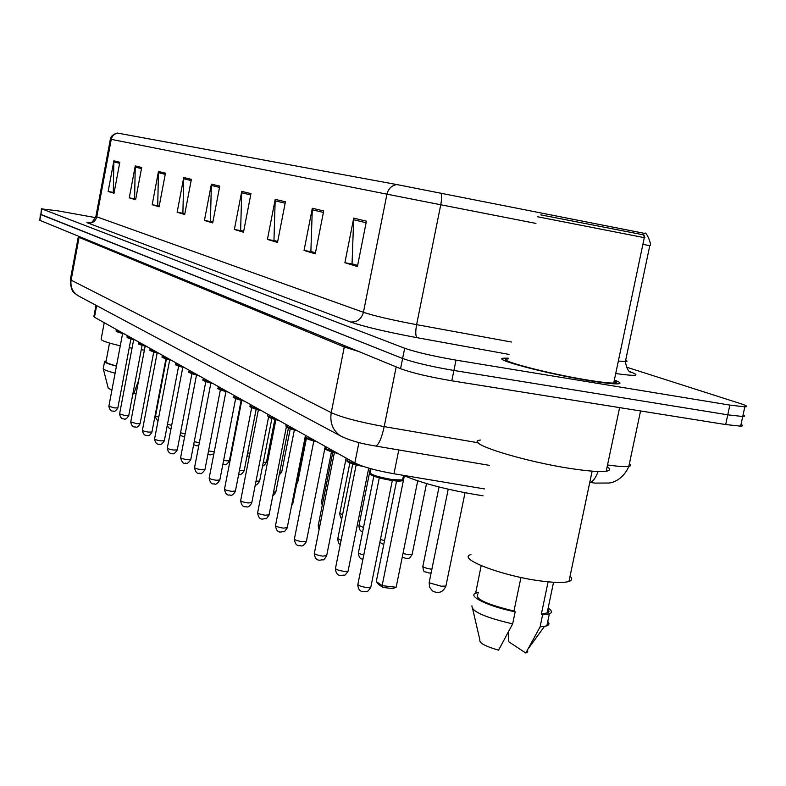 <?xml version="1.0" encoding="UTF-8"?>
<svg xmlns="http://www.w3.org/2000/svg" width="786" height="786" viewBox="0 0 786 786"><rect width="100%" height="100%" fill="white"/><g stroke="black" fill="none" stroke-linecap="round" stroke-linejoin="round"><path stroke-width="1.18" d="M484.431 488.912L393.973 473.771C375.895 470.529 362.847 466.933 354.85 462.964L94.467 317.239L93.888 316.404L95.98 305.282M40.381 214.352L39.811 220.306L400.565 368.703C412.09 372.908 429.166 376.936 451.793 380.807L725.675 424.548L740.648 426.15C743.035 426.051 743.163 425.472 741.021 424.401M41.432 208.673L40.862 214.607L402.619 358.485C414.173 362.572 431.268 366.571 453.895 370.471L727.767 414.821L742.731 416.501C745.118 416.433 745.236 415.882 743.084 414.861M508.237 358.2L504.553 358.17C488.401 358.288 545.533 373.645 589.529 380.699C603.117 382.91 612.353 383.971 617.236 383.882C621.716 383.686 620.753 382.409 614.357 380.051C620.753 382.409 621.716 383.686 617.236 383.882C612.353 383.971 603.117 382.91 589.529 380.699C545.533 373.645 488.401 358.288 504.553 358.17L508.237 358.2M40.41 214.234L402.619 358.485C414.173 362.572 431.268 366.571 453.895 370.471L727.767 414.821L742.731 416.501L740.648 426.15M396.822 184.553C391.654 185.476 388.363 188.679 386.948 194.171L110.354 139.181C110.178 140.458 109.844 134.937 117.35 133.04L396.822 184.553L645.1 233.491M95.587 217.634L58.007 210.864L41.913 208.909L404.672 348.257C416.256 352.236 433.371 356.186 455.998 360.126L729.86 405.085L744.823 406.843C748.272 406.745 746.857 405.674 740.569 403.631L626.295 367.072M285.416 201.815L277.497 242.442L267.427 239.416L275.208 199.379L285.416 201.815M323.685 210.962L315.265 253.809L304.054 250.439L312.327 208.241L323.685 210.962M366.414 221.171L357.424 266.503L344.887 262.73L353.71 218.135L366.414 221.171M191.381 179.346L184.681 214.509L177.135 212.24L183.747 177.518L191.381 179.346M165.463 173.156L159.086 206.806L152.179 204.724L158.467 171.486L165.463 173.156M141.696 167.477L135.614 199.742L129.258 197.826L135.261 165.934L141.696 167.477M119.816 162.25L114.009 193.238L108.144 191.47L113.882 160.825L119.816 162.25M250.96 193.582L243.493 232.204L234.385 229.463L241.734 191.381L250.96 193.582M219.756 186.125L212.692 222.939L204.429 220.453L211.385 184.13L219.756 186.125M277.664 241.597L274.972 240.693M315.441 252.915L311.954 251.775M357.61 265.55L353.169 264.116M184.818 213.772L183.796 213.379M159.224 206.099L158.585 205.834M243.65 231.398L241.607 230.701M212.839 222.173L211.355 221.642M204.429 220.453L211.336 221.721M212.859 222.094L210.422 221.357L211.385 184.13M234.385 229.463L241.597 230.789M243.66 231.32L240.634 230.406L241.734 191.381M108.144 191.47L114.088 192.57M114.147 192.521L113.292 192.265L113.882 160.825M129.258 197.826L135.418 198.966M135.752 198.996L134.602 198.642L135.261 165.934M152.179 204.724L158.566 205.903M159.234 206.03L157.721 205.568L158.467 171.486M177.135 212.24L183.777 213.458M184.838 213.694L182.892 213.114L183.747 177.518M344.887 262.73L353.15 264.214M357.63 265.452L352.049 263.782L353.71 218.135M304.054 250.439L311.934 251.864M315.451 252.827L310.883 251.451L312.327 208.241M267.427 239.416L274.953 240.781M277.684 241.508L273.96 240.388L275.208 199.379M141.254 349.711L144.388 350.153M109.509 343.06L106.012 361.619C105.511 362.552 108.999 363.987 116.485 365.922M103.271 368.801L108.222 388.166L111.917 390.102M103.192 368.506C103.349 369.617 107.328 371.169 115.12 373.144M106.149 360.902L104.607 361.344C104.086 362.385 108.036 363.967 116.446 366.109M104.233 322.712L101.168 339.012C100.628 340.436 106.994 342.696 120.287 345.811M129.248 347.677L132.038 348.198M132.952 393.442L136.135 393.599M138.641 380.404L133.659 393.914M403.523 475.442C422.897 483.626 449.395 490.415 483.007 495.809M475.638 593.184L481.17 565.674M404.338 475.815L382.134 585.639L396.144 587.26L392.853 588.576L382.861 587.427L382.134 585.639L376.278 581.561L396.576 481.022M396.144 587.26L417.72 480.855M382.861 587.427L378.675 584.509L376.278 581.561M540.788 214.873L643.027 234.759C645.227 235.22 645.257 235.26 643.105 234.876M537.329 216.71L644.294 237.657M508.09 358.947C492.901 359.064 546.496 373.458 587.692 380.07C600.465 382.153 609.14 383.146 613.719 383.057C617.01 382.929 617.177 382.163 614.2 380.758M480.384 440.042C461.903 442.331 525.343 462.266 574.959 469.154C590.178 471.315 600.592 472.013 606.212 471.227C610.349 470.549 610.663 469.065 607.146 466.776M470.922 554.572C455.87 558.63 505.044 577.052 543.971 581.365C556.066 582.77 564.397 582.799 568.956 581.453C572.228 580.363 572.581 578.643 570.037 576.285M478.075 593.754C473.771 598.401 485.738 604.159 513.965 611.027L520.951 577.474M472.75 609.219L479.892 640.01C479.028 642.928 485.257 646.308 498.57 650.169L512.659 623.888L515.184 611.793L513.965 611.027M471.964 605.829C471.364 611.39 484.933 617.413 512.659 623.888M478.35 592.438L475.776 593.125C467.022 596.102 488.656 606.566 515.184 611.793M548.107 581.817L541.348 614.141L548.235 612.628L549.001 611.292L547.881 609.268M508.385 632.14L508.807 641.798L525.805 653.028L527.77 651.849L527.485 650.13M541.348 614.141L542.586 614.898L540.07 626.923L546.84 625.882C549.276 624.89 549.581 623.426 547.763 621.5M540.07 626.923L525.805 653.028M542.586 614.898L549.345 613.925C552.45 612.658 552.047 610.693 548.156 608M96.639 305.636L94.467 317.239M358.927 442.567L354.85 462.964M398.777 449.956L393.973 473.771M607.539 464.939L607.637 464.958C618.16 466.471 625.224 466.953 628.829 466.383C631.148 465.951 631.335 465.066 629.389 463.73M598.097 471.502C595.621 478.065 592.939 481.72 590.06 482.447L589.755 482.486M39.811 220.306L41.913 208.909M725.675 424.548L729.86 405.085M451.793 380.807L455.998 360.126M400.565 368.703L404.672 348.257M78.295 236.959L70.416 279.256L71.123 280.14L79.091 237.392L78.364 236.164M79.445 296.44L77.686 295.507C72.41 291.822 70.219 286.703 71.123 280.14L331.24 412.66C341.851 417.454 359.507 422.111 384.187 426.611L396.183 366.905M489.275 465.332L375.875 446.065C378.96 444.365 381.731 437.881 384.187 426.611L478.232 442.783M343.62 437.497L340.426 435.866C332.783 430.453 329.717 422.711 331.24 412.66L344.278 346.99L79.091 237.392L79.15 236.488M358.789 351.519L344.278 346.99L344.396 345.604M70.347 279.59C70.868 294.111 75.132 292.638 77.686 295.507L340.426 435.866C349.249 440.347 361.059 443.746 375.875 446.065L374.45 445.839M629.979 371.719C641.258 375.816 636.503 376.415 615.723 373.537M618.346 361.059L626.177 361.55L627.051 361.098L625.676 360.185M110.354 139.181L95.951 216.248L96.766 216.828L111.248 139.368C112.143 135.772 114.353 133.689 117.9 133.119M440.897 193.081C441.85 195.213 441.801 199.104 440.75 204.763L386.948 194.171L363.437 312.307C374.372 315.913 392.096 320.03 416.609 324.657L511.558 342.038M535.944 223.411L440.75 204.763L416.609 324.657C415.352 331.79 415.499 336.133 417.061 337.685C386.201 331.889 364.006 326.652 350.468 321.985L87.993 223.047C85.674 222.133 87.089 221.966 92.247 222.546M649.796 245.684L642.889 244.367M509.023 354.407L417.061 337.685M87.993 223.047C92.542 223.391 95.47 221.318 96.766 216.828L363.437 312.307C361.413 319.155 357.09 322.378 350.468 321.985M219.52 187.402L211.247 185.408M191.155 180.564L183.619 178.746M165.247 174.325L158.35 172.655M141.49 168.597L135.153 167.064M119.619 163.321L113.773 161.916M250.695 194.918L241.587 192.727M285.141 203.22L275.051 200.794M323.39 212.446L312.16 209.734M366.109 222.743L353.523 219.707M446.065 585.334L445.908 586.071L441.192 586.199L429.795 582.966L429.323 581.719L448.216 489.206M232.695 443.854L233.295 443.972M247.629 452.923L249.909 453.217M263.29 462.365L266.444 462.188M279.728 472.199L281.761 471.875M297.01 482.388L297.796 482.005M331.476 451.773L321.562 501.596L322.781 502.598M349.878 462.797L339.807 513.209L342.578 514.781M370.383 468.594L358.986 525.421L363.496 527.514M380.444 539.442L384.541 540.64M402.982 553.511L408.651 554.759L412.159 554.277M439.03 486.986L422.917 566.087C422.839 567.197 425.668 568.229 431.396 569.202L431.868 569.26M166.436 359.045L155.559 415.941L158.743 417.209M167.506 424.175L171.662 425.383M180.554 432.781L185.182 433.872M194.221 441.683L199.369 442.675M208.555 450.948L214.273 451.783M223.588 460.616L229.384 460.851M239.386 470.706L244.161 470.706M256 481.248L259.635 481.022M273.508 492.242L275.866 491.84M291.989 503.669L292.903 503.197M332.812 452.176L318.251 525.382L319.666 526.6M352.747 463.868L337.823 538.538L341.065 540.424M373.812 476.139L358.485 552.42C358.043 553.118 359.811 553.943 363.79 554.926M124.276 333.922L123.117 333.569M122.616 333.451L108.871 406.215L114.501 407.914L117.851 407.875M116.367 329.501L116.19 330.415C115.906 330.837 117.782 331.554 121.83 332.557M123.962 333.755C118.224 332.429 115.964 331.574 117.183 331.191M135.369 340.132L134.278 339.798M133.659 339.65L119.59 413.888L125.357 415.647L128.747 415.578M127.283 335.612L127.106 336.526C126.792 336.968 128.727 337.715 132.913 338.756M127.057 336.713C128.757 337.833 122.891 336.732 135.094 339.984C129.238 338.628 126.9 337.744 128.079 337.322M146.923 346.606L145.931 346.302M145.155 346.125L130.761 421.876L136.676 423.703L140.105 423.615M138.66 341.979L138.483 342.902C138.139 343.364 140.134 344.14 144.457 345.221M138.434 343.109C140.095 344.189 134.268 343.168 146.687 346.469C140.714 345.083 138.297 344.17 139.436 343.718M158.998 353.356L158.114 353.091M157.161 352.875L142.413 430.217C142.59 430.826 144.614 431.455 148.475 432.104L151.953 431.995M150.529 348.62L150.362 349.544C149.979 350.035 152.032 350.841 156.522 351.971M158.782 353.238C152.69 351.823 150.195 350.88 151.295 350.389M171.594 360.41L170.867 360.194M169.697 359.919L154.587 438.922C154.754 439.561 156.827 440.219 160.806 440.877L164.323 440.75M162.938 355.567L162.761 356.48C162.348 356.991 164.461 357.846 169.118 359.025M162.692 356.726C160.393 356.903 163.311 358.102 171.446 360.322C165.207 358.868 162.623 357.885 163.675 357.355M184.769 367.789L184.238 367.632M182.804 367.298L167.32 448.02C167.467 448.698 169.599 449.366 173.696 450.054L177.263 449.897M175.897 362.818L175.72 363.741C175.268 364.272 177.459 365.166 182.283 366.394M184.651 367.72C178.284 366.237 175.612 365.205 176.624 364.645M196.51 375.01L180.633 457.54C180.77 458.248 182.961 458.955 187.186 459.653L190.792 459.466M189.465 370.412L189.288 371.326C188.787 371.896 191.047 372.819 196.068 374.107M189.2 371.621C186.852 371.827 189.957 373.114 198.504 375.472C191.981 373.94 189.2 372.869 190.173 372.259M210.884 383.087L194.574 467.513C194.702 468.25 196.952 468.987 201.314 469.714L204.959 469.488M203.682 378.371L203.505 379.274C202.955 379.874 205.293 380.846 210.52 382.192M203.407 379.599C201.118 379.913 204.321 381.249 213.016 383.588C206.325 382.016 203.446 380.905 204.37 380.247M225.946 391.566L209.194 477.957C209.312 478.743 211.621 479.509 216.13 480.256L219.825 480M218.587 386.712L218.41 387.606C217.801 388.235 220.218 389.257 225.67 390.671M218.302 387.96C215.904 388.264 219.215 389.64 228.225 392.106C221.367 390.485 218.38 389.325 219.255 388.618M241.764 400.467L224.55 488.931C224.639 489.757 227.016 490.552 231.683 491.329L235.417 491.024M234.238 395.466L234.061 396.35C233.383 397.018 235.898 398.099 241.587 399.583M233.933 396.743C231.438 397.038 234.867 398.473 244.21 401.047C237.166 399.376 234.061 398.168 234.876 397.411M258.388 409.83L240.683 500.456C240.752 501.33 243.198 502.166 248.032 502.971L251.815 502.618M250.685 404.672L250.518 405.537C249.761 406.244 252.365 407.384 258.329 408.946M250.37 405.979C247.737 406.244 251.284 407.738 261.011 410.449C253.78 408.73 250.547 407.462 251.304 406.647M275.886 419.675L257.661 512.58C257.7 513.504 260.225 514.388 265.236 515.213L269.067 514.82M268.006 414.369L267.839 415.205C267.004 415.961 269.706 417.16 275.945 418.81M267.672 415.686L268.173 416.806L270.227 417.916L278.706 420.353C271.258 418.574 267.898 417.248 268.606 416.374M294.337 430.06L275.552 525.353C275.562 526.335 278.165 527.259 283.373 528.123L287.244 527.681M286.261 424.587L286.104 425.393C285.161 426.189 287.971 427.466 294.534 429.215M285.908 425.933L286.448 427.103L288.58 428.252L297.354 430.797C289.69 428.95 286.192 427.564 286.831 426.621M313.801 441.025L294.436 538.832C294.406 539.884 297.098 540.847 302.512 541.75L306.422 541.24M305.538 435.365L305.381 436.142C304.329 436.987 307.247 438.333 314.145 440.189M305.155 436.731C305.597 437.301 302.296 437.94 317.053 441.82C309.153 439.914 305.499 438.45 306.068 437.438M334.384 452.618L314.39 553.079C314.312 554.189 317.102 555.211 322.741 556.144L326.691 555.574M325.905 446.772L325.768 447.489C324.579 448.393 327.624 449.828 334.895 451.803M325.492 448.158C322.741 448.59 326.868 450.358 337.882 453.473C329.727 451.498 325.905 449.965 326.396 448.865M356.176 464.89L335.524 568.15C335.386 569.329 338.265 570.41 344.16 571.393L348.041 571.265L348.139 570.744M363.967 466.658C339.395 460.714 349.053 460.91 347.343 459.505C346.017 460.517 349.406 462.099 357.522 464.271M363.938 466.648C353.228 464.408 347.893 462.512 347.933 460.969M370.943 468.741L370.235 472.239C369.931 474.508 377.516 476.994 392.99 479.706L402.609 479.971L402.825 478.91M401.597 480.668C400.536 481.268 397.5 481.248 392.479 480.59C369.675 476.581 369.459 473.811 369.872 473.064M379.284 477.898L357.925 584.116C357.718 585.383 360.705 586.533 366.875 587.555L370.766 587.417L370.884 586.828M357.787 584.676C358.161 589.795 360.42 592.123 364.586 591.671C368.143 590.453 366.345 593.617 370.766 587.417L392.312 480.57C378.94 478.291 371.749 476.031 370.756 473.801M640.561 410.96L628.829 466.383C622.591 480.845 610.918 482.987 608.973 483.017L595.14 483.105L589.775 482.398M630.372 371.984L631.315 372.544C628.554 372.112 626.58 368.467 625.381 361.589L649.786 245.704C652.527 245.546 645.817 230.593 644.992 233.422M744.823 406.843L742.731 416.501M95.912 216.445C93.17 221.033 91.628 222.988 91.294 222.31M103.3 368.31L104.538 361.737M429.166 582.426L429.608 587.24L432.546 591.013C438.588 593.961 443.039 592.32 445.908 586.071L465.027 492.753M643.027 234.759L644.942 237.706M613.719 383.057L644.314 237.578M606.212 471.227L619.623 407.61M568.956 581.453L592.133 471.148M547.056 613.247L553.55 582.259M528.477 648.401L544.374 626.521M546.84 625.882L549.345 613.925M232.037 447.214L232.646 447.322M249.368 455.978L246.971 456.312M262.642 465.656C263.104 466.481 264.351 465.391 266.415 462.374L274.845 419.4M279.158 475.088L281.722 472.072L290.231 428.851M296.646 484.255L297.747 482.221L306.412 438.421M321.513 501.861L322.24 505.3M339.749 513.504C340.279 517.208 340.986 518.809 341.871 518.328M358.917 525.736C359.202 529.725 360.469 531.611 362.71 531.395M379.864 542.311L383.735 544.619M402.245 557.146L406.401 558.541C409.771 557.392 407.728 560.624 412.07 554.69L426.523 483.587M422.809 566.539C423.831 573.721 423.929 570.774 429.077 573.053L431.141 572.837M158.133 420.382C156.699 420.186 155.834 418.742 155.54 416.059M171.024 428.675C169.658 428.93 168.41 427.849 167.261 425.423M184.553 437.154L180.092 435.149M198.789 445.682L196.755 445.8L193.651 444.67M213.861 453.886L210.176 454.888L207.907 454.288M241.164 400.32L229.345 461.038C226.987 464.447 225.277 465.558 224.207 464.379L222.9 464.133M256.167 409.221L244.122 470.912C241.705 474.371 239.966 475.51 238.895 474.322L238.689 474.292M271.887 418.516L259.586 481.248C257.386 484.5 255.961 485.669 255.312 484.756M288.393 428.174L275.817 492.085C274.078 494.836 273.096 495.937 272.889 495.367M305.783 437.999L292.844 503.472L291.577 505.712M319.077 529.567L318.173 525.726M340.299 544.266C339.071 544.531 338.226 542.743 337.744 538.911M362.965 559.062C360.283 559.278 358.76 557.205 358.396 552.843M130.908 338.943L117.831 407.983C115.709 411.117 114.117 412.119 113.056 411.009C111.101 411.471 109.696 409.909 108.851 406.323M123.972 333.755C112.093 330.601 117.812 331.692 116.151 330.592M142.089 345.319L128.727 415.696C126.575 418.879 124.964 419.911 123.874 418.791C121.83 419.243 120.396 417.641 119.56 414.006M153.751 351.961L140.085 423.742C138.395 426.808 136.754 427.859 135.153 426.896C133.021 427.329 131.557 425.698 130.731 422.003M165.925 358.888L151.924 432.133C150.224 435.248 148.544 436.318 146.913 435.356C144.683 435.749 143.17 434.088 142.394 430.355M158.801 353.248C151.03 351.175 148.2 350.016 150.293 349.77M178.628 366.129L164.294 440.897C162.034 444.247 160.334 445.338 159.194 444.188C156.866 444.552 155.323 442.852 154.557 439.069M191.912 373.684L177.223 450.064C174.914 453.473 173.185 454.593 172.036 453.414C169.599 453.768 168.017 452.019 167.28 448.187M184.671 367.73C171.525 364.232 177.174 365.018 175.651 364.006M205.814 381.593L190.752 459.653C188.394 463.121 186.636 464.261 185.476 463.072C183.59 464.133 181.959 462.355 180.593 457.727M220.375 389.866L204.92 469.694C202.493 473.231 200.705 474.39 199.556 473.192C197.158 473.987 195.478 472.16 194.535 467.709M235.653 398.531L219.775 480.226C217.29 483.822 215.472 485.011 214.323 483.803C211.768 484.559 210.049 482.692 209.155 478.183M251.697 407.6L235.368 491.289C233.393 494.767 231.536 495.986 229.817 494.944C227.105 495.671 225.336 493.755 224.491 489.177M268.566 417.101L251.756 502.912C249.712 506.449 247.836 507.697 246.106 506.646C243.257 507.353 241.43 505.388 240.624 500.731M286.34 427.004L268.999 515.144C264.764 520.98 267.093 517.827 263.261 518.966C260.235 519.634 258.339 517.61 257.592 512.894M305.155 437.026L287.165 528.035C282.842 533.989 285.151 530.776 281.339 531.945C278.156 532.603 276.2 530.521 275.483 525.706M305.322 436.171L305.489 435.346M325.247 446.409L306.344 541.642C304.123 545.366 302.148 546.692 300.409 545.641C297.01 546.25 294.986 544.108 294.347 539.225M346.135 458.091L326.593 556.036C322.329 562.039 324.264 558.954 320.58 560.113C316.935 560.664 314.832 558.463 314.292 553.511M368.722 468.122L348.041 571.265C343.669 577.396 345.526 574.242 341.939 575.431C338.029 575.932 335.858 573.672 335.406 568.642M347.343 459.505L347.481 458.847M403.542 475.373L402.609 479.971C403.749 481.071 400.369 481.278 392.479 480.6"/></g></svg>
